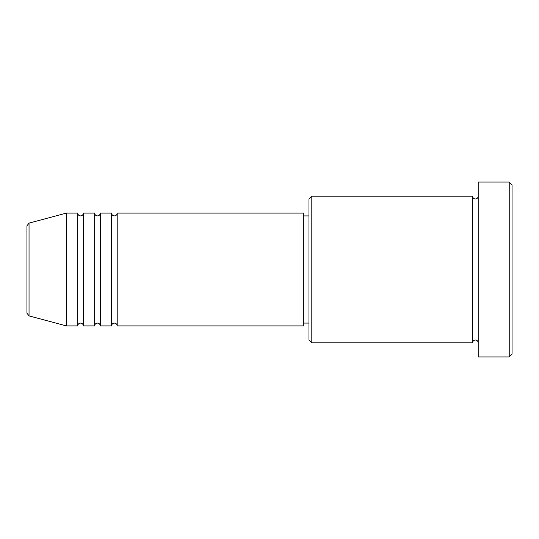 <?xml version="1.0" encoding="UTF-8"?>
<svg xmlns="http://www.w3.org/2000/svg" width="539" height="539" viewBox="0 0 539 539"><rect width="100%" height="100%" fill="white"/><g stroke="black" fill="none" stroke-linecap="round" stroke-linejoin="round"><path stroke-width="0.81" d="M26.95 313.166L26.95 225.834L29.039 223.112L29.039 315.888L26.95 313.166M117.199 213.094L117.199 325.906L303.342 325.906L303.342 213.094L117.199 213.094C117.037 214.805 116.094 215.748 114.383 215.917C112.671 215.748 111.728 214.805 111.56 213.094L111.56 325.906L100.281 325.906L100.281 213.094L111.56 213.094M94.642 213.094L94.642 325.906L83.356 325.906L83.356 213.094L94.642 213.094C94.803 214.805 95.747 215.748 97.458 215.917C99.169 215.748 100.113 214.805 100.281 213.094M77.717 213.094L77.717 325.906L66.432 325.906L66.432 213.094L77.717 213.094C77.885 214.805 78.822 215.748 80.533 215.917C82.251 215.748 83.188 214.805 83.356 213.094M311.805 342.831L308.982 340.008L308.982 198.992L311.805 196.169L311.805 342.831L472.568 342.831L472.568 196.169C472.73 197.887 473.673 198.824 475.385 198.992C477.096 198.824 478.039 197.887 478.208 196.169M509.227 182.067L512.05 184.89L512.05 354.11L509.227 356.933L509.227 182.067L478.208 182.067L478.208 356.933L509.227 356.933M303.342 323.083L308.982 323.083M29.039 315.888L66.432 325.906M29.039 223.112L66.432 213.094M311.805 196.169L472.568 196.169M303.342 215.917L308.982 215.917M478.208 342.831C478.039 341.113 477.096 340.176 475.385 340.008C473.673 340.176 472.73 341.113 472.568 342.831M83.356 325.906C83.188 324.195 82.251 323.252 80.533 323.083C78.822 323.252 77.885 324.195 77.717 325.906M100.281 325.906C100.113 324.195 99.169 323.252 97.458 323.083C95.747 323.252 94.803 324.195 94.642 325.906M117.199 325.906C117.037 324.195 116.094 323.252 114.383 323.083C112.671 323.252 111.728 324.195 111.56 325.906"/></g></svg>
